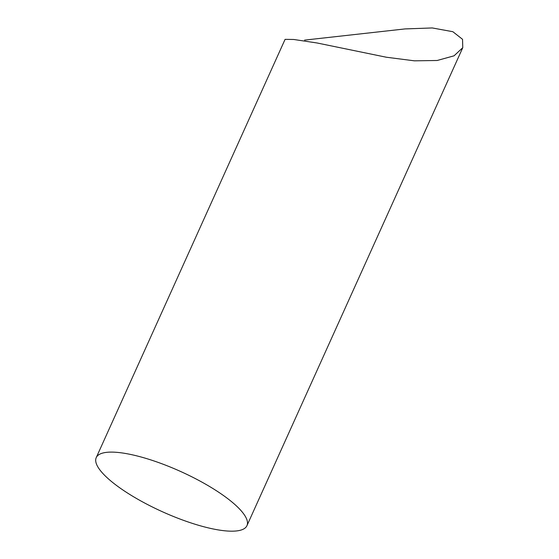<?xml version="1.0" encoding="UTF-8"?>
<svg xmlns="http://www.w3.org/2000/svg" width="559" height="559" viewBox="0 0 559 559"><rect width="100%" height="100%" fill="white"/><g stroke="black" fill="none" stroke-linecap="round" stroke-linejoin="round"><path stroke-width="0.84" d="M96.232 457.618A82.683 22.094 24.3 0 1 155.262 461.392A82.683 22.094 24.3 0 1 236.157 505.671A82.683 22.094 24.3 0 1 246.945 525.67A82.683 22.094 24.3 0 1 187.915 521.896A82.683 22.094 24.3 0 1 107.021 477.617A82.683 22.094 24.3 0 1 96.232 457.618L285.083 39.361L293.768 39.479L317.135 42.994L386.29 57.221L414.373 60.826L437.166 60.491L454.048 55.816L462.768 47.683L462.538 39.312L452.86 31.709L432.261 27.95L405.009 28.921L304.557 40.115M462.768 47.683L246.945 525.67"/></g></svg>
